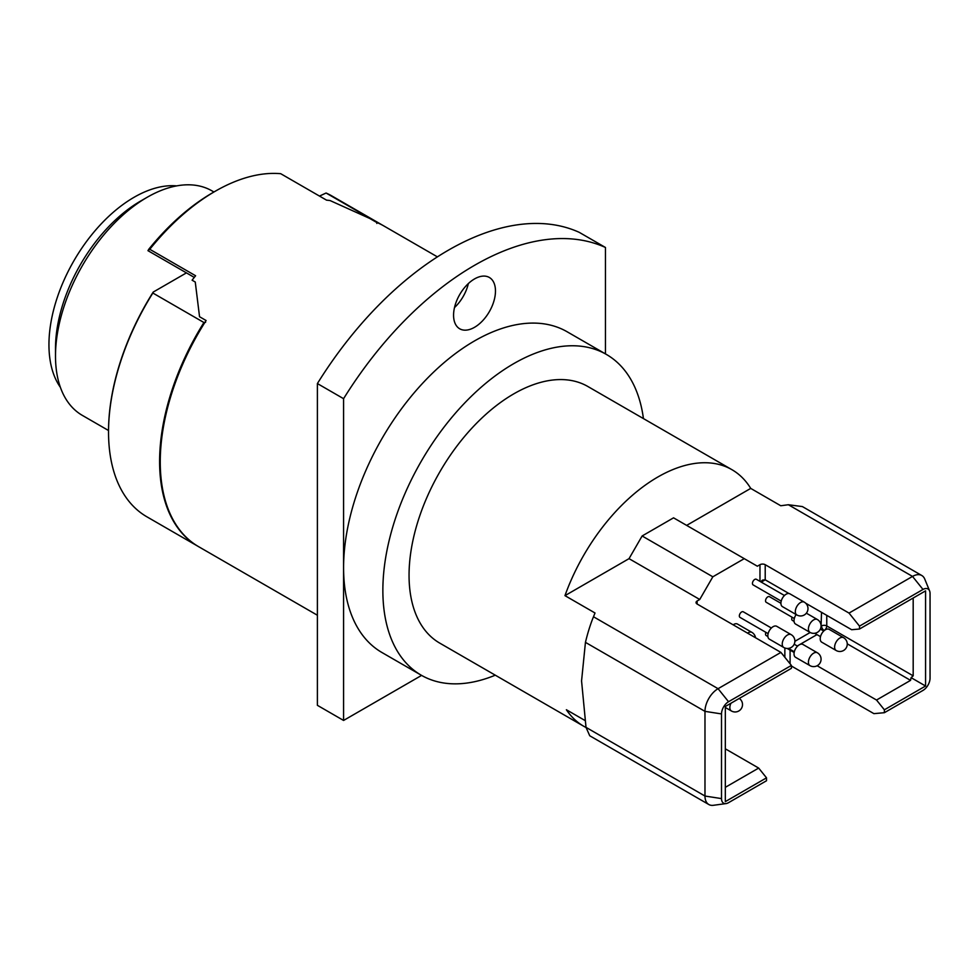<?xml version="1.0" encoding="UTF-8"?>
<svg xmlns="http://www.w3.org/2000/svg" width="979" height="979" viewBox="0 0 979 979"><rect width="100%" height="100%" fill="white"/><g stroke="black" fill="none" stroke-linecap="round" stroke-linejoin="round"><path stroke-width="1.47" d="M453.571 315.226A29.627 17.108 120 0 0 459.702 328.785A29.627 17.108 120 0 0 482.537 320.843A29.627 17.108 120 0 0 495.472 291.032A29.627 17.108 120 0 0 489.329 277.461A29.627 17.108 120 0 0 466.506 285.403A29.627 17.108 120 0 0 453.571 315.226M454.501 307.565A29.627 17.108 120 0 0 468.354 283.567M804.273 602.134L789.869 593.825A7.404 4.271 120 0 0 786.161 594.192A7.404 4.271 120 0 0 781.328 600.714A7.404 4.271 120 0 0 782.466 606.65L796.869 614.971A7.404 7.404 0 0 0 807.981 608.546A7.404 7.404 0 0 0 804.273 602.134A7.404 4.271 120 0 0 800.565 602.501A7.404 4.271 120 0 0 795.327 611.581A7.404 4.271 120 0 0 796.869 614.971M755.519 637.733A7.404 7.404 0 0 0 751.896 632.373L737.493 624.064A7.404 4.271 120 0 0 733.785 624.431A7.404 4.271 120 0 0 733.173 624.822M791.179 634.649L776.775 626.327A7.404 4.271 120 0 0 773.067 626.695A7.404 4.271 120 0 0 768.234 633.229A7.404 4.271 120 0 0 769.372 639.165L783.775 647.474A7.404 7.404 0 0 0 794.887 641.061A7.404 7.404 0 0 0 791.179 634.649A7.404 4.271 120 0 0 787.471 635.016A7.404 4.271 120 0 0 782.233 644.084A7.404 4.271 120 0 0 783.775 647.474M843.555 637.672L829.152 629.35A7.404 4.271 120 0 0 825.456 629.717A7.404 4.271 120 0 0 820.61 636.252A7.404 4.271 120 0 0 821.748 642.187L836.152 650.497A7.404 7.404 0 0 0 847.263 644.084A7.404 7.404 0 0 0 843.555 637.672A7.404 4.271 120 0 0 839.86 638.039A7.404 4.271 120 0 0 834.622 647.107A7.404 4.271 120 0 0 836.152 650.497M817.367 652.785L802.964 644.476A7.404 4.271 120 0 0 799.256 644.843A7.404 4.271 120 0 0 794.422 651.365A7.404 4.271 120 0 0 795.56 657.301L809.963 665.622A7.404 7.404 0 0 0 821.075 659.21A7.404 7.404 0 0 0 817.367 652.785A7.404 4.271 120 0 0 813.659 653.152A7.404 4.271 120 0 0 808.421 662.232A7.404 4.271 120 0 0 809.963 665.622M796.147 614.555A7.404 4.271 120 0 0 795.56 624.039L809.963 632.361A7.404 7.404 0 0 0 821.075 625.936A7.404 7.404 0 0 0 817.367 619.523A7.404 4.271 120 0 0 813.659 619.891A7.404 4.271 120 0 0 808.421 628.971A7.404 4.271 120 0 0 809.963 632.361M781.218 601.118L753.12 584.904A3.243 1.872 -60 0 1 752.618 582.297A3.243 1.872 -60 0 1 754.736 579.446A3.243 1.872 -60 0 1 756.363 579.287L784.46 595.501M768.123 633.633L740.026 617.406A3.243 1.872 -60 0 1 739.524 614.812A3.243 1.872 -60 0 1 741.641 611.961A3.243 1.872 -60 0 1 743.269 611.789L771.366 628.016M794.067 621.396L792.403 620.429A3.243 1.872 -60 0 1 792.121 617.247M767.879 636.509L766.214 635.555A3.243 1.872 -60 0 1 765.933 632.361M794.312 618.508L766.214 602.293A3.243 1.872 -60 0 1 765.713 599.686A3.243 1.872 -60 0 1 767.83 596.835A3.243 1.872 -60 0 1 769.457 596.676L780.924 603.297M780.924 652.406L791.399 665.426L728.547 701.723A9.961 5.752 120 0 0 721.511 713.924L721.511 798.595A9.961 5.752 120 0 0 726.039 803.588L713.41 805.301A18.515 10.696 -60 0 1 708.82 804.518L589.737 735.767L586.017 727.36L581.563 680.931L585.442 642.359C587.779 632.679 590.459 624.149 593.494 616.758L718.072 688.69L780.924 652.406L697.121 604.019A3.708 2.142 180 0 1 696.045 602.501A3.708 2.142 180 0 1 697.121 600.996L697.121 604.019M759.973 581.379L759.973 564.699L757.354 566.217L673.552 517.83L642.126 535.978L629.032 558.654L564.969 595.648L595.012 612.989L593.494 616.758M584.867 720.422L566.376 709.738A148.147 85.528 120 0 0 583.765 726.271A148.147 85.528 120 0 0 586.054 727.507M791.399 666.014L873.904 713.642L884.38 712.7L923.001 690.403A9.961 5.752 120 0 0 930.05 678.19L930.05 593.519A9.961 5.752 120 0 0 929.585 590.888A9.961 5.752 120 0 0 923.001 589.456L859.501 626.119L849.026 613.087L912.526 576.423L788.364 504.736L780.765 505.751L750.722 488.399L686.646 525.393M198.284 546.478A185.178 106.919 -60 0 1 197.954 546.282A185.178 106.919 -60 0 1 159.601 461.513A185.178 106.919 -60 0 1 203.926 322.519L152.859 293.027A185.178 106.919 120 0 0 108.534 432.033A185.178 106.919 120 0 0 146.887 516.802L197.954 546.282M108.534 430.515L82.346 415.39A129.632 74.845 -60 0 1 55.497 356.05A129.632 74.845 -60 0 1 147.156 197.293L147.156 197.293A129.632 74.845 -60 0 1 211.978 190.868L213.936 191.994M55.497 356.05L55.497 348.487A120.368 69.497 -60 0 1 140.609 201.062L147.156 197.293L140.609 201.062M60.368 387.292A120.368 69.497 -60 0 1 60.343 289.013A120.368 69.497 -60 0 1 134.062 197.293A120.368 69.497 -60 0 1 176.661 185.888M437.405 256.865L383.792 225.916A185.178 106.919 120 0 0 376.303 222.245L369.756 218.464L330.058 200.548A185.178 106.919 -60 0 0 326.558 200.157L280.716 173.699A185.178 106.919 120 0 0 215.245 191.235A185.178 106.919 120 0 0 149.775 249.29L195.604 275.76A185.178 106.919 -60 0 0 192.104 280.202L195.262 282.025L199.545 316.731L206.092 320.512A185.178 106.919 120 0 0 160.25 461.892A185.178 106.919 120 0 0 198.602 546.661L317.392 615.24M643.436 418.584A185.178 106.919 120 0 0 606.393 354.435L567.11 331.759A185.178 106.919 120 0 0 424.409 381.369A185.178 106.919 120 0 0 343.58 567.734L343.58 398.686A277.779 160.372 120 0 1 605.463 247.479L579.274 232.366A277.779 160.372 120 0 0 317.392 383.56L343.58 398.686M606.393 354.435A185.178 106.919 120 0 0 463.691 404.046A185.178 106.919 120 0 0 382.862 590.41A185.178 106.919 120 0 0 421.215 675.18A185.178 106.919 120 0 0 495.288 675.18M605.463 353.896L605.463 247.479M421.594 675.4L343.58 720.446L317.392 705.321L317.392 383.56M194.283 277.412L147.964 250.673L148.759 249.278A181.482 104.777 -60 0 1 212.627 192.753L215.245 191.235M750.722 488.399A148.147 85.528 120 0 0 748.568 485.107A148.147 85.528 120 0 0 731.913 469.675L587.877 386.509A148.147 85.528 120 0 0 486.233 414.031A148.147 85.528 120 0 0 412.379 543.125A148.147 85.528 120 0 0 412.379 603.615A148.147 85.528 120 0 0 439.73 643.105L583.765 726.271M343.58 720.446L343.58 567.734A185.178 106.919 120 0 0 381.932 652.504L421.215 675.18M149.775 249.29L147.964 250.673M383.132 225.537L332.065 196.057A185.178 106.919 120 0 0 326.08 193.022L377.16 222.502A185.178 106.919 -60 0 1 383.132 225.537A185.178 106.919 -60 0 1 383.462 225.733M326.08 193.022L319.484 196.081M108.534 431.653A184.26 106.381 -60 0 1 108.534 431.274A184.26 106.381 -60 0 1 153.201 292.085L186.438 272.884M153.201 292.085L152.859 293.027M203.926 322.519L205.578 322.324M376.817 223.457L377.16 222.502M731.913 469.675A148.147 85.528 120 0 0 567.122 589.86A148.147 85.528 120 0 0 564.969 595.648M629.032 558.654L699.74 599.478L697.121 600.996M744.26 558.654L712.834 576.802L699.74 599.478M712.834 576.802L642.126 535.978M849.026 613.087L765.211 564.699L765.211 579.825L762.592 580.082L760.695 581.783M759.973 564.699A3.708 2.142 180 0 1 765.211 564.699M788.364 504.736L802.401 506.584L921.79 575.505A18.515 10.696 -60 0 1 924.763 579.091L929.585 590.888M859.501 626.119L859.501 629.02L925.571 590.863L925.571 686.022L884.38 709.799L884.38 712.7M859.501 629.02L851.644 629.717L805.668 603.186M788.903 593.494L765.211 579.825L761.258 582.113M923.001 589.456L912.526 576.423A18.515 10.696 -60 0 1 921.79 575.505M708.82 804.518A18.515 10.696 -60 0 1 704.978 796.037L704.978 711.366A18.515 10.696 -60 0 1 718.072 688.69L728.547 701.723M726.039 803.588A9.961 5.752 120 0 0 728.547 802.67L766.52 780.74L766.52 777.84L725.329 801.63L725.329 706.483L791.399 668.327L791.399 665.426M787.202 648.465L790.09 650.129L790.09 663.799M884.38 709.799L876.523 700.034L817.135 665.744M794.153 652.479L790.09 650.129L790.787 649.738M725.329 787.324L758.664 768.074L725.329 748.825M758.664 768.074L766.52 777.84M876.523 700.034L910.568 680.368L847.251 643.827M826.765 615.35L826.765 625.936L913.187 675.84L913.187 598.022M925.571 686.022L911.082 677.652L910.568 680.368M913.187 675.84L911.082 677.652M730.97 703.216A7.404 4.271 120 0 0 729.857 707.584A7.404 4.271 120 0 0 731.399 710.974A7.404 7.404 0 0 0 742.51 704.562A7.404 7.404 0 0 0 739.255 698.431M751.896 632.373A7.404 4.271 120 0 0 748.189 632.74A7.404 4.271 120 0 0 747.577 633.144M784.852 657.288L784.852 647.988M794.875 641.318L810.196 632.483M821.063 626.205L821.528 612.328M721.511 713.924L704.978 711.366L585.442 642.359M824.269 630.549L824.147 630.476A3.708 2.142 120 0 0 826.765 625.936A3.708 2.142 180 0 0 821.528 625.936A3.708 2.142 -120 0 0 824.147 630.476L823.449 630.88M816.976 634.612L799.329 644.806M799.194 644.88L797.261 645.993M586.017 727.36L704.978 796.037L721.511 798.595M725.329 707.474L731.399 710.974M814.663 633.278L820.5 636.656M788.474 648.404L794.312 651.769M108.534 431.274L108.534 432.033M794.177 644.219L797.555 646.164M820.365 629.093L823.743 631.039M806.366 613.172L817.367 619.523"/></g></svg>
